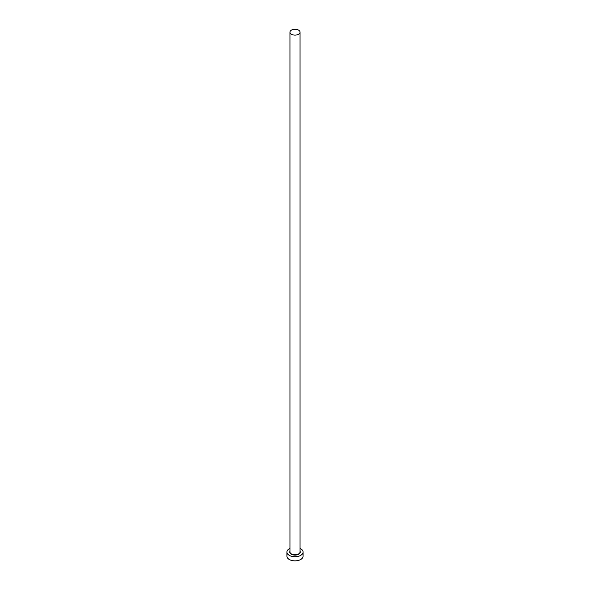 <?xml version="1.0" encoding="UTF-8"?>
<svg xmlns="http://www.w3.org/2000/svg" width="590" height="590" viewBox="0 0 590 590"><rect width="100%" height="100%" fill="white"/><g stroke="black" fill="none" stroke-linecap="round" stroke-linejoin="round"><path stroke-width="0.89" d="M291.431 34.257A5.052 2.921 0 0 0 296.932 34.891A5.052 2.921 0 0 0 300.052 32.192A5.052 2.921 0 0 0 298.57 30.134A5.052 2.921 0 0 0 293.068 29.5A5.052 2.921 0 0 0 289.948 32.192A5.052 2.921 0 0 0 291.431 34.257M289.948 548.42A8.083 4.668 0 0 0 286.917 552.063A8.083 4.668 0 0 0 289.284 555.36A8.083 4.668 0 0 0 298.098 556.377A8.083 4.668 0 0 0 303.083 552.063A8.083 4.668 0 0 0 300.716 548.759A8.083 4.668 0 0 0 300.052 548.42M286.917 552.063L286.917 556.186A8.083 4.668 0 0 0 289.284 559.49A8.083 4.668 0 0 0 298.098 560.5A8.083 4.668 0 0 0 303.083 556.186L303.083 552.063M300.052 551.23A5.258 3.031 180 0 1 297.662 554.674A5.258 3.031 180 0 1 291.283 554.209A5.258 3.031 180 0 1 289.948 551.23M289.948 32.192L289.948 551.893A5.052 2.921 0 0 0 291.431 553.958A5.052 2.921 0 0 0 296.932 554.593A5.052 2.921 0 0 0 300.052 551.893L300.052 32.192"/></g></svg>
